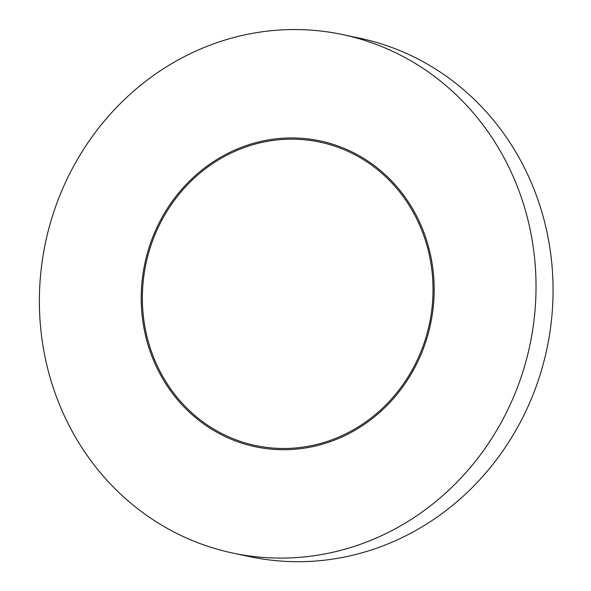 <?xml version="1.0" encoding="UTF-8"?>
<svg xmlns="http://www.w3.org/2000/svg" width="591" height="591" viewBox="0 0 591 591"><rect width="100%" height="100%" fill="white"/><g stroke="black" fill="none" stroke-linecap="round" stroke-linejoin="round"><path stroke-width="0.89" d="M534.5 257.329A264.997 247.555 -78.1 0 0 342.462 34.551A264.997 247.555 -78.1 0 0 45.485 242.665A264.997 247.555 -78.1 0 0 232.935 553.095A264.997 247.555 -78.1 0 0 534.5 257.329M432.139 272.466A155.086 144.884 -78.1 0 0 319.746 142.084A155.086 144.884 -78.1 0 0 145.94 263.882A155.086 144.884 -78.1 0 0 255.644 445.562A155.086 144.884 -78.1 0 0 432.139 272.466M232.935 553.095L249.986 556.7A264.997 247.555 -78.1 0 0 551.543 260.926A264.997 247.555 -78.1 0 0 359.505 38.149L342.462 34.551M142.121 315.35A156.312 146.029 101.9 0 1 319.997 140.887A156.312 146.029 101.9 0 1 430.573 324.001A156.312 146.029 101.9 0 1 255.393 446.759A156.312 146.029 101.9 0 1 142.121 315.35"/></g></svg>
